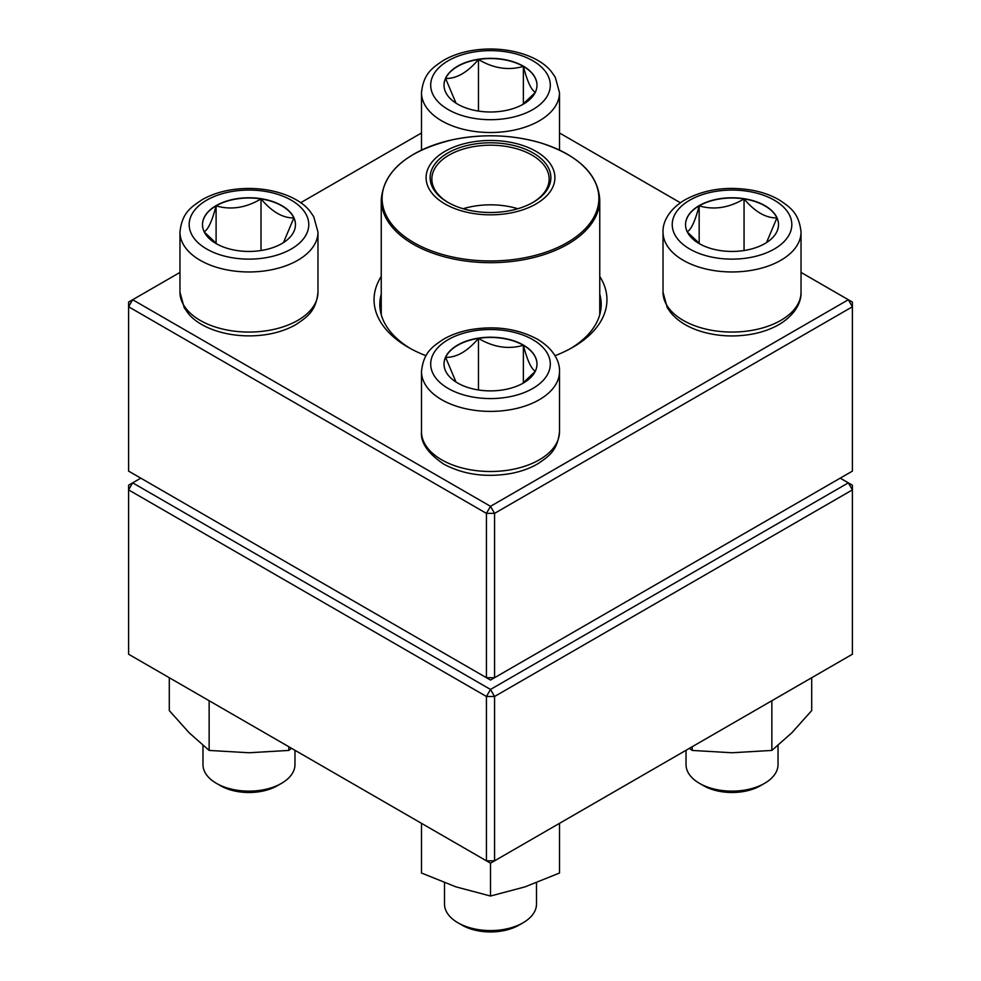 <?xml version="1.0" encoding="UTF-8"?>
<svg xmlns="http://www.w3.org/2000/svg" width="981" height="981" viewBox="0 0 981 981"><rect width="100%" height="100%" fill="white"/><g stroke="black" fill="none" stroke-linecap="round" stroke-linejoin="round"><path stroke-width="1.47" d="M494.571 677.699L852.403 471.113L852.403 306.771L494.571 513.37L494.571 677.699L490.5 680.054L486.429 677.699L486.429 513.37L128.597 306.771L128.597 471.113L486.429 677.699L494.571 677.699M599.759 276.47A116.445 67.235 180 0 1 572.843 347.274A116.445 67.235 180 0 1 555.013 355.698M425.987 355.698A116.445 67.235 180 0 1 408.157 347.274A116.445 67.235 180 0 1 381.241 276.47M179.964 272.424L132.668 299.732L490.5 506.319L848.332 299.732L801.036 272.424M680.385 202.76L559.501 132.975M421.499 132.975L300.615 202.76M381.241 294.153A110.694 63.912 0 0 0 379.806 304.429A110.694 63.912 0 0 0 410.242 348.439M570.758 348.439A110.694 63.912 0 0 0 601.194 304.429A110.694 63.912 0 0 0 599.759 294.153M128.597 302.074L128.597 306.771L132.668 299.732L128.597 302.074M486.429 513.37L494.571 513.37L490.5 506.319L486.429 513.37M852.403 306.771L852.403 302.074L848.332 299.732L852.403 306.771M523.364 66.181A46.487 26.83 180 0 1 536.987 85.163A46.487 26.83 180 0 1 490.5 111.993A46.487 26.83 180 0 1 444.013 85.163A46.487 26.83 180 0 1 472.707 60.368A46.487 26.83 180 0 1 523.364 66.181M456.006 103.152L445.607 78.455A46.487 26.83 0 0 0 444.013 85.273M478.47 59.473A46.487 26.83 0 0 0 445.607 78.455C456.557 78.738 467.508 72.41 478.47 59.473C493.333 68.4 508.305 70.718 523.364 66.414A46.487 26.83 0 0 0 478.47 59.473L478.47 111.086M536.987 85.273A46.487 26.83 0 0 0 523.364 66.414C527.349 81.631 531.359 90.264 535.393 92.337M535.148 92.631L522.432 104.66M523.364 66.414L523.364 103.974M216.102 205.63A46.487 26.83 180 0 1 266.758 199.805A46.487 26.83 180 0 1 295.453 224.6A46.487 26.83 180 0 1 248.978 251.443A46.487 26.83 180 0 1 202.491 224.6A46.487 26.83 180 0 1 216.102 205.63M202.969 745.437L202.969 764.567A46.009 26.561 0 0 0 216.445 783.353A46.009 26.561 0 0 0 281.51 783.353L281.51 783.353A46.009 26.561 0 0 0 294.974 764.567L294.974 750.293M281.51 783.353L277.439 785.695A40.258 23.237 180 0 1 220.504 785.695L216.445 783.353M295.453 224.723A46.487 26.83 0 0 0 293.871 217.892L283.46 242.601M217.046 244.11L204.33 232.08M204.073 231.786C208.058 229.824 212.068 221.179 216.102 205.863A46.487 26.83 0 0 0 202.491 224.723M261.007 198.922A46.487 26.83 0 0 0 216.102 205.863C230.976 210.192 245.937 207.874 261.007 198.922C271.97 211.859 282.92 218.174 293.871 217.892A46.487 26.83 0 0 0 261.007 198.922L261.007 250.523M216.102 205.863L216.102 243.411M457.637 383.019A46.487 26.83 180 0 1 444.013 364.049A46.487 26.83 180 0 1 490.5 337.206A46.487 26.83 180 0 1 536.987 364.049A46.487 26.83 180 0 1 508.293 388.844A46.487 26.83 180 0 1 457.637 383.019M444.491 882.753L444.491 904.016A46.009 26.561 0 0 0 457.968 922.79A46.009 26.561 0 0 0 523.032 922.79A46.009 26.561 0 0 0 536.509 904.016L536.509 882.753M457.968 922.79L462.039 925.144L457.968 922.79M523.032 922.79L518.961 925.144A40.258 23.237 180 0 1 462.039 925.144M536.987 364.159A46.487 26.83 0 0 0 523.364 345.3A46.487 26.83 0 0 0 478.47 338.359C493.333 347.286 508.305 349.604 523.364 345.3C527.349 360.518 531.359 369.15 535.393 371.223M535.148 371.517L522.432 383.546M456.006 382.038L445.607 357.342A46.487 26.83 0 0 0 444.013 364.159M478.47 338.359A46.487 26.83 0 0 0 445.607 357.342C456.557 357.624 467.52 351.296 478.47 338.359L478.47 389.972M523.364 345.3L523.364 382.86M764.898 243.582A46.487 26.83 180 0 1 714.242 249.395A46.487 26.83 180 0 1 685.547 224.6A46.487 26.83 180 0 1 732.022 197.77A46.487 26.83 180 0 1 778.509 224.6A46.487 26.83 180 0 1 764.898 243.582M686.026 750.293L686.026 764.567A46.009 26.561 0 0 0 699.49 783.353A46.009 26.561 0 0 0 764.555 783.353L764.555 783.353A46.009 26.561 0 0 0 778.031 764.567L778.031 745.437M760.483 785.695L764.555 783.353L760.496 785.695A40.258 23.237 180 0 1 760.483 785.695A40.258 23.237 180 0 1 703.561 785.695L699.49 783.353M687.129 231.786C691.115 229.824 695.124 221.179 699.159 205.863A46.487 26.83 0 0 0 685.547 224.723M744.052 198.922A46.487 26.83 0 0 0 699.159 205.863C714.021 210.192 728.993 207.874 744.052 198.922C755.002 211.847 765.965 218.174 776.927 217.892A46.487 26.83 0 0 0 744.052 198.922L744.052 250.523M778.509 224.723A46.487 26.83 0 0 0 776.927 217.892L766.504 242.601M700.091 244.11L687.387 232.08M699.159 205.863L699.159 243.411M509.838 142.184A64.403 37.18 180 0 1 534.032 205.054A64.403 37.18 180 0 1 427.63 185.716A64.403 37.18 180 0 1 509.838 142.184M508.636 144.403A60.381 34.862 180 0 1 533.198 202.294A60.381 34.862 180 0 1 447.802 202.294A60.381 34.862 180 0 1 438.875 159.572A60.381 34.862 180 0 1 508.636 144.403M448.427 202.65A58.652 33.869 180 0 1 431.848 179.057A58.652 33.869 180 0 1 508.121 146.758A58.652 33.869 180 0 1 549.152 179.057A58.652 33.869 180 0 1 532.573 202.65M140.798 478.152L132.668 482.848L490.5 689.447L848.332 482.848L852.403 485.19L852.403 489.887L494.571 696.485L494.571 860.828L852.403 654.229L852.403 489.887L848.332 482.848L840.202 478.152M128.597 489.887L128.597 654.229L486.429 860.828L486.429 696.485L128.597 489.887L132.668 482.848L128.597 485.19L128.597 489.887M490.5 689.447L486.429 696.485L494.571 696.485L490.5 689.447M494.571 860.828L486.429 860.828L490.5 863.17L494.571 860.828M559.501 823.329L559.501 873.029L525.007 886.873L490.5 896.033L455.993 886.873L421.499 873.029L421.499 823.329M490.5 863.17L490.5 896.033M692.181 746.725L692.181 750.428L689.484 748.282M771.863 700.728L771.863 750.428L732.022 752.758L692.181 750.428M811.704 677.724L811.704 710.587L791.79 732.844L771.863 750.428M288.819 746.725L288.819 750.428L248.978 752.758L209.137 750.428L189.21 732.844L169.296 710.587L169.296 677.724M209.137 700.728L209.137 750.428M291.516 748.282L288.819 750.428M448.207 109.578A59.804 34.531 0 0 0 548.269 94.102A59.804 34.531 0 0 0 475.025 51.809A59.804 34.531 0 0 0 448.207 109.578M441.708 120.847A69.001 39.841 180 0 1 421.499 92.668C423.51 73.244 432.646 67.714 443.387 60.417C451.113 55.966 459.966 52.778 469.96 50.865C504.957 44.452 539.329 55.488 551.714 72.128L555.295 77.303L559.501 92.668A69.001 39.841 180 0 1 516.913 129.48A69.001 39.841 180 0 1 441.708 120.847M291.259 249.015A59.804 34.531 0 0 0 264.453 191.246A59.804 34.531 0 0 0 191.209 233.539A59.804 34.531 0 0 0 291.259 249.015M317.979 292.215C315.956 311.639 306.832 317.17 296.09 324.466C288.365 328.929 279.499 332.118 269.517 334.03C234.508 340.444 200.149 329.395 187.751 312.767L184.183 307.58L179.964 292.215A69.001 39.841 0 0 0 222.564 329.027A69.001 39.841 0 0 0 297.77 320.395A69.001 39.841 0 0 0 317.979 292.215L317.979 232.117A69.001 39.841 180 0 1 297.77 260.284A69.001 39.841 180 0 1 222.564 268.929A69.001 39.841 180 0 1 179.964 232.117C181.988 212.693 191.111 207.163 201.853 199.866C209.591 195.403 218.444 192.215 228.438 190.302C263.435 183.901 297.807 194.937 310.192 211.565L313.761 216.752L317.979 232.117M532.793 339.634A59.804 34.531 0 0 0 432.731 355.11A59.804 34.531 0 0 0 505.975 397.403A59.804 34.531 0 0 0 532.793 339.634M559.501 431.665C557.49 451.088 548.354 456.619 537.613 463.915C529.887 468.366 521.034 471.554 511.04 473.48C485.889 477.772 463.412 474.632 443.608 464.05C427.777 453.234 420.408 442.443 421.499 431.665A69.001 39.841 0 0 0 441.708 459.831A69.001 39.841 0 0 0 516.913 468.464A69.001 39.841 0 0 0 559.501 431.665L559.501 371.554A69.001 39.841 180 0 1 490.5 411.395A69.001 39.841 180 0 1 421.499 371.554C423.51 352.13 432.646 346.6 443.387 339.303C451.113 334.852 459.966 331.664 469.96 329.751C495.111 325.447 517.588 328.586 537.392 339.181C554.167 349.101 559.955 362.161 559.501 371.554M689.741 200.185A59.804 34.531 0 0 0 716.547 257.954A59.804 34.531 0 0 0 789.791 215.673A59.804 34.531 0 0 0 689.741 200.185M801.036 292.215C801.477 301.621 795.689 314.668 778.914 324.601C771.078 329.076 762.102 332.265 751.973 334.141C735.002 337.145 718.497 336.385 702.445 331.86C688.785 327.887 678.251 321.523 670.82 312.78L667.239 307.605L663.021 292.215A69.001 39.841 0 0 0 705.621 329.027A69.001 39.841 0 0 0 780.815 320.395A69.001 39.841 0 0 0 801.036 292.215L801.036 232.117A69.001 39.841 180 0 1 732.022 271.958A69.001 39.841 180 0 1 663.021 232.117C662.567 222.712 668.368 209.664 685.13 199.732C704.934 189.149 727.412 185.998 752.562 190.302C762.556 192.215 771.409 195.403 779.147 199.866C789.889 207.163 799.012 212.693 801.036 232.117M599.759 314.693L599.759 199.609A109.259 63.078 180 0 1 457.686 259.781A109.259 63.078 180 0 1 381.241 199.609L381.241 314.693M457.943 258.077A108.401 62.588 0 0 0 593.897 217.181A108.401 62.588 0 0 0 523.057 138.689A108.401 62.588 0 0 0 387.103 179.597A108.401 62.588 0 0 0 457.943 258.077M463.155 208.732A58.652 33.869 180 0 1 508.121 206.39A58.652 33.869 180 0 1 517.845 208.732M559.501 150.081L559.501 92.668M421.499 150.081L421.499 92.668M179.964 292.215L179.964 232.117M421.499 431.665L421.499 371.554M663.021 292.215L663.021 232.117M599.759 199.609C598.005 174.066 578.349 155.17 540.764 142.919C512.327 134.704 483.093 133.612 453.075 139.645C407.826 150.608 383.878 170.596 381.241 199.609"/></g></svg>
